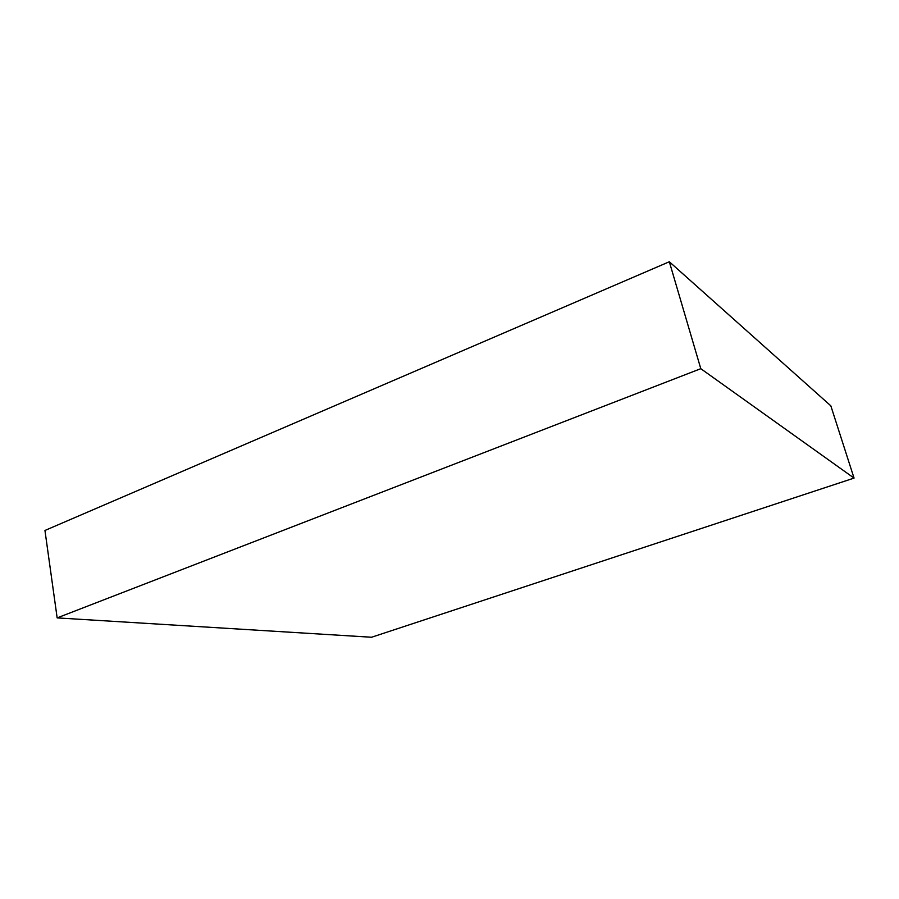 <?xml version="1.0" encoding="UTF-8"?>
<svg xmlns="http://www.w3.org/2000/svg" width="899" height="899" viewBox="0 0 899 899"><rect width="100%" height="100%" fill="white"/><g stroke="black" fill="none" stroke-linecap="round" stroke-linejoin="round"><path stroke-width="1.35" d="M669.328 261.755L700.793 368.68L854.05 478.099L371.568 637.245L57.154 617.894L44.95 530.466L669.328 261.755L830.833 405.831L854.05 478.099M700.793 368.68L57.154 617.894"/></g></svg>
